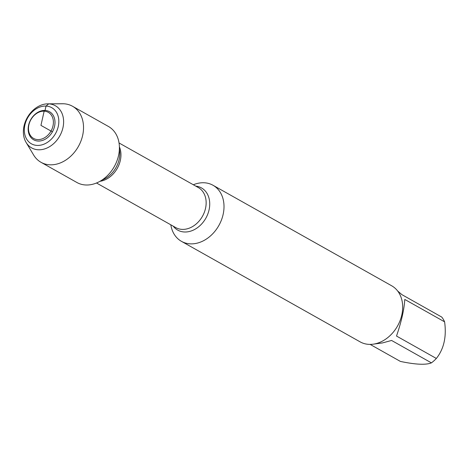 <?xml version="1.0" encoding="UTF-8"?>
<svg xmlns="http://www.w3.org/2000/svg" width="468" height="468" viewBox="0 0 468 468"><rect width="100%" height="100%" fill="white"/><g stroke="black" fill="none" stroke-linecap="round" stroke-linejoin="round"><path stroke-width="0.7" d="M193.348 184.766A32.169 24.827 119.4 0 1 213.01 185.269A32.169 24.827 119.4 0 1 221.399 220.118A32.169 24.827 119.4 0 1 190.347 243.851A32.169 24.827 119.4 0 1 181.461 241.348A32.169 24.827 119.4 0 1 170.82 224.81M181.461 241.348L360.132 341.868A32.169 24.827 -60.6 0 0 369.024 344.372A32.169 24.827 -60.6 0 0 400.07 320.639A32.169 24.827 -60.6 0 0 391.681 285.79L213.01 185.269M397.636 290.979L401.913 294.653L441.745 317.064A30.882 23.833 119.4 0 1 444.6 321.838C446.671 336.749 443.916 348.958 436.346 358.459A30.882 23.833 119.4 0 1 431.42 362.87C425.892 365.099 415.555 364.613 400.397 361.419L370.141 344.401M444.6 321.838L404.767 299.432C404.247 309.19 401.497 321.393 396.513 336.047L436.346 358.459M431.42 362.87L391.587 340.458L382.391 342.95L374.113 344.038M26.085 142.412L33.632 155.019A32.146 24.804 -60.6 0 0 41.014 162.308L76.887 182.491A32.146 24.804 -60.6 0 0 85.773 184.989A32.146 24.804 -60.6 0 0 116.801 161.273A32.146 24.804 -60.6 0 0 108.412 126.454L72.54 106.271A32.146 24.804 -60.6 0 0 62.472 103.744L47.783 103.843A24.178 18.656 -60.6 0 0 27.238 117.673A24.178 18.656 -60.6 0 0 26.085 142.412A24.178 18.656 -60.6 0 0 38.323 149.778A24.178 18.656 -60.6 0 0 63.057 127.208A24.178 18.656 -60.6 0 0 47.783 103.843M41.014 162.308A32.146 24.804 -60.6 0 0 49.895 164.806A32.146 24.804 -60.6 0 0 80.923 141.09A32.146 24.804 -60.6 0 0 72.54 106.271M37.148 145.419A20.727 15.994 119.4 0 1 29.361 115.227A20.727 15.994 119.4 0 1 58.237 116.579A20.727 15.994 119.4 0 1 37.148 145.419M37.744 139.593A14.97 11.548 -60.6 0 0 52.972 118.767A14.97 11.548 -60.6 0 0 32.116 117.79A14.97 11.548 -60.6 0 0 37.744 139.593M38.136 141.049A16.123 12.437 119.4 0 1 32.076 117.567A16.123 12.437 119.4 0 1 54.534 118.615A16.123 12.437 119.4 0 1 38.136 141.049M52.422 131.841L40.944 125.383L44.144 111.173L45.033 110.436L46.016 106.066L48.672 103.861L63.654 103.767M195.718 186.1A24.207 18.679 119.4 0 1 208.921 210.483A24.207 18.679 119.4 0 1 184.404 231.988A24.207 18.679 119.4 0 1 173.189 226.143M96.507 183L175.769 227.594A22.973 17.726 -60.6 0 0 202.48 216.263A22.973 17.726 -60.6 0 0 198.292 187.551L119.036 142.962M119.387 146.812A22.973 17.726 119.4 0 1 99.982 181.303M101.497 180.391L103.568 179.437A23.956 18.486 -60.6 0 0 119.656 150.848L119.393 148.584"/></g></svg>
